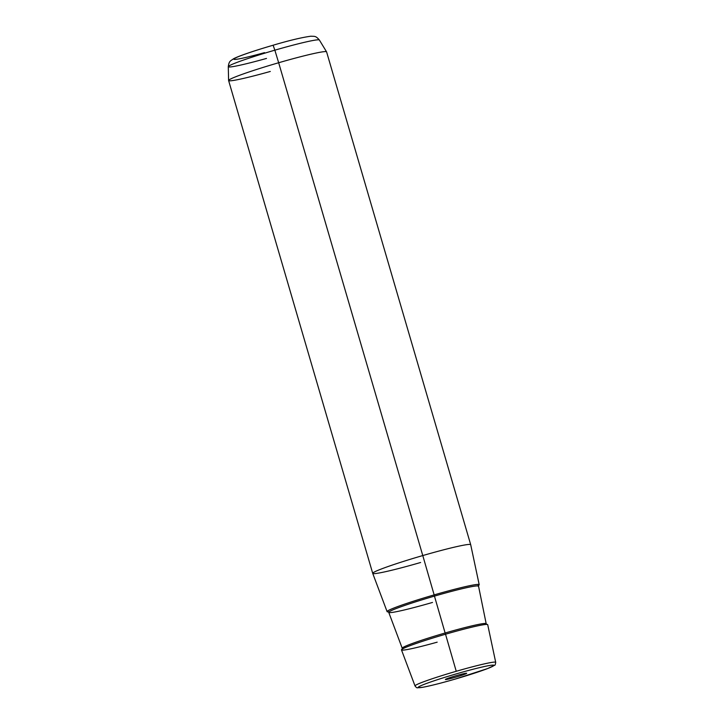 <?xml version="1.0" encoding="UTF-8"?>
<svg xmlns="http://www.w3.org/2000/svg" width="724" height="724" viewBox="0 0 724 724"><rect width="100%" height="100%" fill="white"/><g stroke="black" fill="none" stroke-linecap="round" stroke-linejoin="round"><path stroke-width="1.09" d="M446.989 679.393A11.032 0.652 -16.3 0 1 445.441 679.456A11.032 0.652 -16.3 0 1 453.369 676.515A11.032 0.652 -16.3 0 1 465.061 673.411A11.032 0.652 -16.3 0 1 466.591 673.275A11.032 0.652 -16.3 0 1 459.288 676.098A11.032 0.652 -16.3 0 1 446.989 679.393L447.369 678.533L446.989 679.393A11.032 0.652 163.7 0 0 461.55 675.374A11.032 0.652 163.7 0 0 465.061 673.411A11.032 0.652 163.7 0 0 450.5 677.429A11.032 0.652 163.7 0 0 446.989 679.393M478.283 585.562A47.884 2.842 163.7 0 0 434.156 594.902L422.78 555.561A51.042 3.023 -16.3 0 1 470.7 544.71A51.042 3.023 163.7 0 0 422.78 555.561L434.156 594.893A47.983 2.842 163.7 0 0 387.096 611.626A47.983 2.842 163.7 0 0 388.372 611.889A47.983 2.842 -16.3 0 1 434.156 594.893A47.983 2.842 -16.3 0 1 478.265 585.607A47.983 2.842 163.7 0 0 479.197 584.693A47.983 2.842 163.7 0 0 434.156 594.893A47.884 2.842 163.7 0 0 388.336 611.861M420.626 562.494A51.042 3.023 163.7 0 1 372.715 573.354L228.603 80.536A51.042 3.023 -16.3 0 1 278.668 62.744L422.78 555.561A51.042 3.023 163.7 0 0 372.715 573.354A51.042 3.023 -16.3 0 1 422.78 555.561L278.668 62.744A51.042 3.023 -16.3 0 1 326.587 51.884L470.7 544.701L479.197 584.693M455.197 679.085A39.485 2.344 -16.3 0 1 418.128 687.384A39.485 2.344 -16.3 0 1 456.862 673.718A39.485 2.344 -16.3 0 1 493.922 665.41A39.485 2.344 -16.3 0 1 455.197 679.085L455.197 679.085A39.485 2.344 163.7 0 0 493.922 665.41A39.485 2.344 163.7 0 0 456.862 673.718A39.485 2.344 163.7 0 0 418.128 687.384A39.485 2.344 163.7 0 0 455.197 679.085M495.714 662.351A42.037 2.489 163.7 0 0 456.247 671.284L445.532 634.224A44.915 2.661 -16.3 0 1 487.704 624.676L495.714 662.351C495.388 664.569 494.999 665.537 494.546 665.266L487.677 668.542L455.188 679.085C440.762 683.239 429.839 685.99 422.418 687.338L417.54 687.773C417.06 688.09 416.219 687.474 415.024 685.945A42.037 2.489 -16.3 0 1 456.247 671.284A42.037 2.489 163.7 0 0 415.024 685.945L401.476 649.899A44.915 2.661 -16.3 0 1 445.532 634.224L456.247 671.284A42.037 2.489 -16.3 0 1 495.714 662.351M274.849 50.173A47.458 2.815 -16.3 0 1 319.384 40.037A47.458 2.815 163.7 0 0 274.849 50.173L278.668 62.744L274.849 50.173A47.458 2.815 163.7 0 0 228.286 66.671A47.458 2.815 -16.3 0 1 274.849 50.173L273.12 45.223L274.849 50.173M266.486 58.436A47.458 2.815 163.7 0 1 228.286 66.671C229.065 60.744 230.549 61.078 233.309 58.906C237.599 56.372 254.287 50.698 273.12 45.223L273.12 45.223C289.283 40.426 301.899 37.422 310.967 36.2C314.46 36.544 315.537 35.458 319.384 40.037L326.569 51.847A51.042 3.023 163.7 0 0 278.668 62.744A51.042 3.023 163.7 0 0 228.594 80.491A51.042 3.023 163.7 0 0 270.287 71.459M273.102 45.241A40.064 2.38 163.7 0 0 234.042 58.816A40.064 2.38 163.7 0 0 264.531 52.635M389.114 611.825A47.884 2.842 -16.3 0 1 434.156 594.902L434.454 596.114A46.617 2.76 -16.3 0 1 478.22 586.214A46.617 2.76 163.7 0 0 434.454 596.114L434.156 594.902A47.884 2.842 -16.3 0 1 477.605 585.951M402.101 649.247L402.218 648.251A43.739 2.597 -16.3 0 1 445.124 632.993A43.739 2.597 -16.3 0 1 486.184 623.699A43.739 2.597 163.7 0 0 445.124 632.993L434.454 596.114L445.124 632.993A43.739 2.597 163.7 0 0 402.218 648.251L388.743 612.377A46.617 2.76 -16.3 0 1 434.454 596.114A46.617 2.76 163.7 0 0 388.743 612.377A46.617 2.76 163.7 0 0 432.49 602.449M470.301 627.554A44.915 2.661 163.7 0 0 445.532 634.224L445.124 632.993L445.532 634.224A44.915 2.661 163.7 0 0 417.685 642.948A44.915 2.661 163.7 0 0 402.816 650.134A44.915 2.661 163.7 0 0 437.178 642.17M372.715 573.363L387.096 611.626M228.286 66.671L228.594 80.491M486.827 624.468L486.184 623.699L478.383 585.399L477.55 585.942M388.743 612.377L388.164 611.78L389.159 611.789"/></g></svg>
